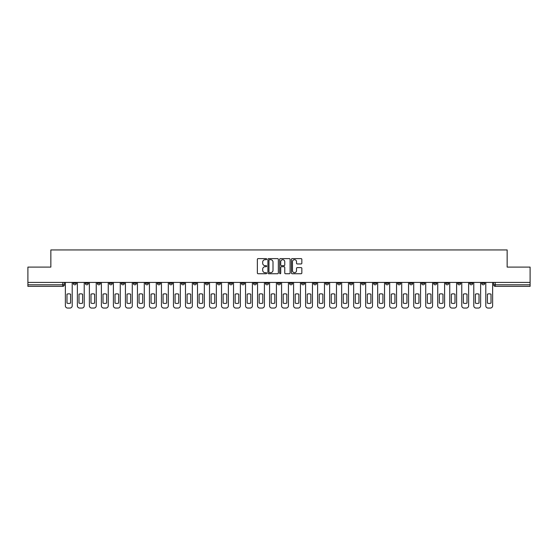 <?xml version="1.0" encoding="UTF-8"?>
<svg xmlns="http://www.w3.org/2000/svg" width="558" height="558" viewBox="0 0 558 558"><rect width="100%" height="100%" fill="white"/><g stroke="black" fill="none" stroke-linecap="round" stroke-linejoin="round"><path stroke-width="0.84" d="M266.682 259.149A0.53 0.53 0 0 0 266.152 258.619L258.124 258.619A0.753 0.753 0 0 0 257.364 259.379L257.364 272.981A0.753 0.753 0 0 0 258.124 273.741L266.152 273.741A0.53 0.53 0 0 0 266.682 273.211A0.53 0.53 0 0 0 266.152 272.681L265.113 272.681A2.42 2.42 0 0 1 262.692 270.26L262.692 269.13A2.42 2.42 0 0 1 265.113 266.71L266.152 266.71A0.53 0.53 0 0 0 266.682 266.18A0.53 0.53 0 0 0 266.152 265.65L265.113 265.65A2.42 2.42 0 0 1 262.692 263.23L262.692 262.1A2.42 2.42 0 0 1 265.113 259.679L266.152 259.679A0.53 0.53 0 0 0 266.682 259.149M469.655 282.425L469.655 283.276L472.738 283.276A1.541 1.541 0 0 1 471.196 284.81A1.541 1.541 0 0 1 469.655 283.276L469.655 282.425M397.582 282.425L397.582 283.276L400.665 283.276A1.541 1.541 0 0 1 399.123 284.81A1.541 1.541 0 0 1 397.582 283.276L397.582 282.425M385.571 282.425L385.571 283.276L388.647 283.276A1.541 1.541 0 0 1 387.113 284.81A1.541 1.541 0 0 1 385.571 283.276L385.571 282.425M313.498 282.425L313.498 283.276L316.574 283.276A1.541 1.541 0 0 1 315.04 284.81A1.541 1.541 0 0 1 313.498 283.276L313.498 282.425M301.487 282.425L301.487 283.276L304.563 283.276A1.541 1.541 0 0 1 303.022 284.81A1.541 1.541 0 0 1 301.487 283.276L301.487 282.425M289.469 282.425L289.469 283.276L292.552 283.276A1.541 1.541 0 0 1 291.011 284.81A1.541 1.541 0 0 1 289.469 283.276L289.469 282.425M265.448 282.425L265.448 283.276L268.531 283.276A1.541 1.541 0 0 1 266.989 284.81A1.541 1.541 0 0 1 265.448 283.276L265.448 282.425M241.426 283.276L241.426 282.425L241.426 283.276A1.541 1.541 0 0 0 242.96 284.81A1.541 1.541 0 0 1 241.426 283.276L244.502 283.276A1.541 1.541 0 0 1 242.96 284.81A1.541 1.541 0 0 0 244.502 283.276L244.502 282.425L244.502 283.276M229.415 283.276L229.415 282.425L229.415 283.276A1.541 1.541 0 0 0 230.949 284.81A1.541 1.541 0 0 1 229.415 283.276L232.491 283.276A1.541 1.541 0 0 1 230.949 284.81M217.397 283.276L217.397 282.425L217.397 283.276A1.541 1.541 0 0 0 218.938 284.81A1.541 1.541 0 0 1 217.397 283.276L220.48 283.276A1.541 1.541 0 0 1 218.938 284.81A1.541 1.541 0 0 0 220.48 283.276L220.48 282.425L220.48 283.276M205.386 282.425L205.386 283.276L208.469 283.276A1.541 1.541 0 0 1 206.927 284.81A1.541 1.541 0 0 1 205.386 283.276L205.386 282.425M193.375 282.425L193.375 283.276L196.458 283.276A1.541 1.541 0 0 1 194.916 284.81A1.541 1.541 0 0 1 193.375 283.276L193.375 282.425M181.364 282.425L181.364 283.276L184.44 283.276A1.541 1.541 0 0 1 182.905 284.81A1.541 1.541 0 0 1 181.364 283.276L181.364 282.425M169.353 283.276L169.353 282.425L169.353 283.276A1.541 1.541 0 0 0 170.887 284.81A1.541 1.541 0 0 1 169.353 283.276L172.429 283.276A1.541 1.541 0 0 1 170.887 284.81M145.324 283.276L145.324 282.425L145.324 283.276A1.541 1.541 0 0 0 146.866 284.81A1.541 1.541 0 0 1 145.324 283.276L148.407 283.276A1.541 1.541 0 0 1 146.866 284.81A1.541 1.541 0 0 0 148.407 283.276L148.407 282.425L148.407 283.276M133.313 283.276L133.313 282.425L133.313 283.276A1.541 1.541 0 0 0 134.855 284.81A1.541 1.541 0 0 1 133.313 283.276L136.396 283.276A1.541 1.541 0 0 1 134.855 284.81A1.541 1.541 0 0 0 136.396 283.276L136.396 282.425L136.396 283.276M121.302 283.276L121.302 282.425L121.302 283.276A1.541 1.541 0 0 0 122.844 284.81A1.541 1.541 0 0 1 121.302 283.276L124.385 283.276A1.541 1.541 0 0 1 122.844 284.81A1.541 1.541 0 0 0 124.385 283.276L124.385 282.425L124.385 283.276M109.291 283.276L109.291 282.425L109.291 283.276A1.541 1.541 0 0 0 110.833 284.81A1.541 1.541 0 0 1 109.291 283.276L112.367 283.276A1.541 1.541 0 0 1 110.833 284.81M97.28 283.276L97.28 282.425L97.28 283.276A1.541 1.541 0 0 0 98.815 284.81A1.541 1.541 0 0 1 97.28 283.276L100.356 283.276A1.541 1.541 0 0 1 98.815 284.81A1.541 1.541 0 0 0 100.356 283.276L100.356 282.425L100.356 283.276M85.262 283.276L85.262 282.425L85.262 283.276A1.541 1.541 0 0 0 86.804 284.81A1.541 1.541 0 0 1 85.262 283.276L88.345 283.276A1.541 1.541 0 0 1 86.804 284.81A1.541 1.541 0 0 0 88.345 283.276L88.345 282.425L88.345 283.276M301.09 263.948A0.753 0.753 0 0 0 301.843 263.195L301.843 259.379A0.753 0.753 0 0 0 301.09 258.619L292.169 258.619A0.753 0.753 0 0 0 291.416 259.379L291.416 272.981A0.753 0.753 0 0 0 292.169 273.741L301.09 273.741A0.753 0.753 0 0 0 301.843 272.981L301.843 268.37A0.753 0.753 0 0 0 301.09 267.617L297.274 267.617A0.753 0.753 0 0 0 296.514 268.37L296.514 270.658A2.023 2.023 0 0 1 294.491 272.681A2.023 2.023 0 0 1 292.476 270.658L292.476 261.702A2.023 2.023 0 0 1 294.491 259.679A2.023 2.023 0 0 1 296.514 261.702L296.514 263.195A0.753 0.753 0 0 0 297.274 263.948L301.09 263.948M27.9 282.425L27.9 267.101L50.848 267.101L50.848 249.935L507.152 249.935L507.152 267.101L530.1 267.101L530.1 282.425L27.9 282.425L27.9 284.81L64.323 284.81L64.323 282.425L64.323 284.81A1.541 1.541 0 0 1 62.782 286.352L27.9 286.352L27.9 284.81M278.337 259.379A0.753 0.753 0 0 0 277.584 258.619L268.663 258.619A0.753 0.753 0 0 0 267.91 259.379L267.91 272.981A0.753 0.753 0 0 0 268.663 273.741L277.584 273.741A0.753 0.753 0 0 0 278.337 272.981L278.337 259.379M280.416 258.619L289.337 258.619A0.753 0.753 0 0 1 290.09 259.379L290.09 272.981A0.753 0.753 0 0 1 289.337 273.741L285.522 273.741A0.753 0.753 0 0 1 284.761 272.981L284.761 267.463A0.753 0.753 0 0 0 284.008 266.71L281.476 266.71A0.753 0.753 0 0 0 280.723 267.463L280.723 273.211A0.53 0.53 0 0 1 280.193 273.741A0.53 0.53 0 0 1 279.663 273.211L279.663 259.379A0.753 0.753 0 0 1 280.416 258.619M493.677 282.425L493.677 284.81L530.1 284.81L530.1 286.352L495.218 286.352A1.541 1.541 0 0 1 493.677 284.81A1.541 1.541 0 0 0 495.218 286.352L495.218 282.425M530.1 282.425L530.1 284.81M484.749 282.425L484.749 283.276A1.541 1.541 0 0 1 483.207 284.81A1.541 1.541 0 0 1 481.666 283.276L484.749 283.276M481.666 282.425L481.666 283.276M472.738 282.425L472.738 283.276A1.541 1.541 0 0 1 471.196 284.81M460.72 282.425L460.72 283.276A1.541 1.541 0 0 1 459.185 284.81A1.541 1.541 0 0 1 457.644 283.276L460.72 283.276M457.644 282.425L457.644 283.276M448.709 282.425L448.709 283.276A1.541 1.541 0 0 1 447.167 284.81A1.541 1.541 0 0 1 445.633 283.276L448.709 283.276M445.633 282.425L445.633 283.276M436.698 282.425L436.698 283.276A1.541 1.541 0 0 1 435.156 284.81A1.541 1.541 0 0 1 433.615 283.276A1.541 1.541 0 0 0 435.156 284.81M433.615 282.425L433.615 283.276L436.698 283.276M424.687 282.425L424.687 283.276A1.541 1.541 0 0 1 423.145 284.81A1.541 1.541 0 0 1 421.604 283.276L424.687 283.276M421.604 282.425L421.604 283.276M412.676 282.425L412.676 283.276A1.541 1.541 0 0 1 411.134 284.81A1.541 1.541 0 0 1 409.593 283.276L412.676 283.276M409.593 282.425L409.593 283.276M400.665 282.425L400.665 283.276M388.647 282.425L388.647 283.276L388.647 282.425M376.636 282.425L376.636 283.276A1.541 1.541 0 0 1 375.095 284.81A1.541 1.541 0 0 1 373.56 283.276L376.636 283.276M373.56 282.425L373.56 283.276M364.625 282.425L364.625 283.276A1.541 1.541 0 0 1 363.084 284.81A1.541 1.541 0 0 1 361.542 283.276L364.625 283.276M361.542 282.425L361.542 283.276M352.614 282.425L352.614 283.276A1.541 1.541 0 0 1 351.073 284.81A1.541 1.541 0 0 1 349.531 283.276L352.614 283.276M349.531 282.425L349.531 283.276M340.603 282.425L340.603 283.276A1.541 1.541 0 0 1 339.062 284.81A1.541 1.541 0 0 1 337.52 283.276L340.603 283.276M337.52 282.425L337.52 283.276M328.585 282.425L328.585 283.276A1.541 1.541 0 0 1 327.051 284.81A1.541 1.541 0 0 1 325.509 283.276L328.585 283.276M325.509 282.425L325.509 283.276M316.574 282.425L316.574 283.276A1.541 1.541 0 0 1 315.04 284.81M304.563 282.425L304.563 283.276M292.552 283.276L292.552 282.425L292.552 283.276A1.541 1.541 0 0 1 291.011 284.81M280.541 282.425L280.541 283.276A1.541 1.541 0 0 1 279 284.81A1.541 1.541 0 0 1 277.459 283.276A1.541 1.541 0 0 0 279 284.81A1.541 1.541 0 0 0 280.541 283.276L277.459 283.276L277.459 282.425M268.531 283.276L268.531 282.425L268.531 283.276A1.541 1.541 0 0 1 266.989 284.81M256.513 282.425L256.513 283.276A1.541 1.541 0 0 1 254.978 284.81A1.541 1.541 0 0 1 253.437 283.276A1.541 1.541 0 0 0 254.978 284.81M253.437 282.425L253.437 283.276L256.513 283.276M232.491 282.425L232.491 283.276L232.491 282.425M208.469 283.276L208.469 282.425L208.469 283.276A1.541 1.541 0 0 1 206.927 284.81M196.458 283.276L196.458 282.425L196.458 283.276A1.541 1.541 0 0 1 194.916 284.81M184.44 283.276L184.44 282.425L184.44 283.276A1.541 1.541 0 0 1 182.905 284.81M172.429 282.425L172.429 283.276L172.429 282.425M160.418 283.276L160.418 282.425L160.418 283.276A1.541 1.541 0 0 1 158.877 284.81A1.541 1.541 0 0 1 157.335 283.276L160.418 283.276A1.541 1.541 0 0 1 158.877 284.81M157.335 282.425L157.335 283.276M112.367 282.425L112.367 283.276L112.367 282.425M76.334 282.425L76.334 283.276A1.541 1.541 0 0 1 74.793 284.81A1.541 1.541 0 0 1 73.251 283.276A1.541 1.541 0 0 0 74.793 284.81A1.541 1.541 0 0 0 76.334 283.276L76.334 282.425M73.251 282.425L73.251 283.276L76.334 283.276M62.782 282.425L62.782 286.352A1.541 1.541 0 0 0 64.323 284.81M269.493 259.679A0.53 0.53 0 0 0 268.97 260.209L268.97 272.151A0.53 0.53 0 0 0 269.493 272.681L270.588 272.681A2.42 2.42 0 0 0 273.008 270.26L273.008 262.1A2.42 2.42 0 0 0 270.588 259.679L269.493 259.679M284.761 261.737A2.023 2.023 0 0 0 282.739 259.714A2.023 2.023 0 0 0 280.723 261.737L280.723 264.897A0.753 0.753 0 0 0 281.476 265.65L284.008 265.65A0.753 0.753 0 0 0 284.761 264.897L284.761 261.737M66.981 294.178L66.981 303.092A4.813 4.813 139.8 0 0 70.594 303.092L70.594 294.178A4.813 4.813 139.8 0 0 66.981 294.178M65.363 282.425L65.363 305.756A2.309 2.309 139.8 0 0 67.671 308.065L69.903 308.065A2.309 2.309 139.8 0 0 72.212 305.756L72.212 282.425M78.992 294.178L78.992 303.092A4.813 4.813 139.8 0 0 82.612 303.092L82.612 294.178A4.813 4.813 139.8 0 0 78.992 294.178M77.374 282.425L77.374 305.756A2.309 2.309 139.8 0 0 79.682 308.065L81.914 308.065A2.309 2.309 139.8 0 0 84.223 305.756L84.223 282.425M91.003 294.178L91.003 303.092A4.813 4.813 139.8 0 0 94.623 303.092L94.623 294.178A4.813 4.813 139.8 0 0 91.003 294.178M89.385 282.425L89.385 305.756A2.309 2.309 139.8 0 0 91.693 308.065L93.925 308.065A2.309 2.309 139.8 0 0 96.241 305.756L96.241 282.425M103.014 294.178L103.014 303.092A4.813 4.813 139.8 0 0 106.634 303.092L106.634 294.178A4.813 4.813 139.8 0 0 103.014 294.178M101.396 282.425L101.396 305.756A2.309 2.309 139.8 0 0 103.704 308.065L105.943 308.065A2.309 2.309 139.8 0 0 108.252 305.756L108.252 282.425M115.025 294.178L115.025 303.092A4.813 4.813 139.8 0 0 118.645 303.092L118.645 294.178A4.813 4.813 139.8 0 0 115.025 294.178M113.407 282.425L113.407 305.756A2.309 2.309 139.8 0 0 115.722 308.065L117.954 308.065A2.309 2.309 139.8 0 0 120.263 305.756L120.263 282.425M127.036 294.178L127.036 303.092A4.813 4.813 139.8 0 0 130.656 303.092L130.656 294.178A4.813 4.813 139.8 0 0 127.036 294.178M125.424 282.425L125.424 305.756A2.309 2.309 139.8 0 0 127.733 308.065L129.965 308.065A2.309 2.309 139.8 0 0 132.274 305.756L132.274 282.425M139.054 294.178L139.054 303.092A4.813 4.813 139.8 0 0 142.667 303.092L142.667 294.178A4.813 4.813 139.8 0 0 139.054 294.178M137.435 282.425L137.435 305.756A2.309 2.309 139.8 0 0 139.744 308.065L141.976 308.065A2.309 2.309 139.8 0 0 144.285 305.756L144.285 282.425M151.065 294.178L151.065 303.092A4.813 4.813 139.8 0 0 154.685 303.092L154.685 294.178A4.813 4.813 139.8 0 0 151.065 294.178M149.446 282.425L149.446 305.756A2.309 2.309 139.8 0 0 151.755 308.065L153.987 308.065A2.309 2.309 139.8 0 0 156.296 305.756L156.296 282.425M163.076 294.178L163.076 303.092A4.813 4.813 139.8 0 0 166.696 303.092L166.696 294.178A4.813 4.813 139.8 0 0 163.076 294.178M161.457 282.425L161.457 305.756A2.309 2.309 139.8 0 0 163.766 308.065L165.998 308.065A2.309 2.309 139.8 0 0 168.314 305.756L168.314 282.425M175.086 294.178L175.086 303.092A4.813 4.813 139.8 0 0 178.706 303.092L178.706 294.178A4.813 4.813 139.8 0 0 175.086 294.178M173.468 282.425L173.468 305.756A2.309 2.309 139.8 0 0 175.777 308.065L178.016 308.065A2.309 2.309 139.8 0 0 180.325 305.756L180.325 282.425M187.097 294.178L187.097 303.092A4.813 4.813 139.8 0 0 190.717 303.092L190.717 294.178A4.813 4.813 139.8 0 0 187.097 294.178M185.479 282.425L185.479 305.756A2.309 2.309 139.8 0 0 187.795 308.065L190.027 308.065A2.309 2.309 139.8 0 0 192.336 305.756L192.336 282.425M199.108 294.178L199.108 303.092A4.813 4.813 139.8 0 0 202.728 303.092L202.728 294.178A4.813 4.813 139.8 0 0 199.108 294.178M197.497 282.425L197.497 305.756A2.309 2.309 139.8 0 0 199.806 308.065L202.038 308.065A2.309 2.309 139.8 0 0 204.347 305.756L204.347 282.425M211.126 294.178L211.126 303.092A4.813 4.813 139.8 0 0 214.739 303.092L214.739 294.178A4.813 4.813 139.8 0 0 211.126 294.178M209.508 282.425L209.508 305.756A2.309 2.309 139.8 0 0 211.817 308.065L214.049 308.065A2.309 2.309 139.8 0 0 216.358 305.756L216.358 282.425M223.137 294.178L223.137 303.092A4.813 4.813 139.8 0 0 226.757 303.092L226.757 294.178A4.813 4.813 139.8 0 0 223.137 294.178M221.519 282.425L221.519 305.756A2.309 2.309 139.8 0 0 223.828 308.065L226.06 308.065A2.309 2.309 139.8 0 0 228.368 305.756L228.368 282.425M235.148 294.178L235.148 303.092A4.813 4.813 139.8 0 0 238.768 303.092L238.768 294.178A4.813 4.813 139.8 0 0 235.148 294.178M233.53 282.425L233.53 305.756A2.309 2.309 139.8 0 0 235.839 308.065L238.071 308.065A2.309 2.309 139.8 0 0 240.386 305.756L240.386 282.425M247.159 294.178L247.159 303.092A4.813 4.813 139.8 0 0 250.779 303.092L250.779 294.178A4.813 4.813 139.8 0 0 247.159 294.178M245.541 282.425L245.541 305.756A2.309 2.309 139.8 0 0 247.85 308.065L250.089 308.065A2.309 2.309 139.8 0 0 252.397 305.756L252.397 282.425M259.17 294.178L259.17 303.092A4.813 4.813 139.8 0 0 262.79 303.092L262.79 294.178A4.813 4.813 139.8 0 0 259.17 294.178M257.552 282.425L257.552 305.756A2.309 2.309 139.8 0 0 259.868 308.065L262.1 308.065A2.309 2.309 139.8 0 0 264.408 305.756L264.408 282.425M271.181 294.178L271.181 303.092A4.813 4.813 139.8 0 0 274.801 303.092L274.801 294.178A4.813 4.813 139.8 0 0 271.181 294.178M269.57 282.425L269.57 305.756A2.309 2.309 139.8 0 0 271.879 308.065L274.111 308.065A2.309 2.309 139.8 0 0 276.419 305.756L276.419 282.425M283.199 294.178L283.199 303.092A4.813 4.813 139.8 0 0 286.819 303.092L286.819 294.178A4.813 4.813 139.8 0 0 283.199 294.178M281.581 282.425L281.581 305.756A2.309 2.309 139.8 0 0 283.889 308.065L286.121 308.065A2.309 2.309 139.8 0 0 288.43 305.756L288.43 282.425M295.21 294.178L295.21 303.092A4.813 4.813 139.8 0 0 298.83 303.092L298.83 294.178A4.813 4.813 139.8 0 0 295.21 294.178M293.592 282.425L293.592 305.756A2.309 2.309 139.8 0 0 295.9 308.065L298.132 308.065A2.309 2.309 139.8 0 0 300.448 305.756L300.448 282.425M307.221 294.178L307.221 303.092A4.813 4.813 139.8 0 0 310.841 303.092L310.841 294.178A4.813 4.813 139.8 0 0 307.221 294.178M305.603 282.425L305.603 305.756A2.309 2.309 139.8 0 0 307.911 308.065L310.15 308.065A2.309 2.309 139.8 0 0 312.459 305.756L312.459 282.425M319.232 294.178L319.232 303.092A4.813 4.813 139.8 0 0 322.852 303.092L322.852 294.178A4.813 4.813 139.8 0 0 319.232 294.178M317.614 282.425L317.614 305.756A2.309 2.309 139.8 0 0 319.929 308.065L322.161 308.065A2.309 2.309 139.8 0 0 324.47 305.756L324.47 282.425M331.243 294.178L331.243 303.092A4.813 4.813 139.8 0 0 334.863 303.092L334.863 294.178A4.813 4.813 139.8 0 0 331.243 294.178M329.632 282.425L329.632 305.756A2.309 2.309 139.8 0 0 331.94 308.065L334.172 308.065A2.309 2.309 139.8 0 0 336.481 305.756L336.481 282.425M343.261 294.178L343.261 303.092A4.813 4.813 139.8 0 0 346.874 303.092L346.874 294.178A4.813 4.813 139.8 0 0 343.261 294.178M341.642 282.425L341.642 305.756A2.309 2.309 139.8 0 0 343.951 308.065L346.183 308.065A2.309 2.309 139.8 0 0 348.492 305.756L348.492 282.425M355.272 294.178L355.272 303.092A4.813 4.813 139.8 0 0 358.892 303.092L358.892 294.178A4.813 4.813 139.8 0 0 355.272 294.178M353.653 282.425L353.653 305.756A2.309 2.309 139.8 0 0 355.962 308.065L358.194 308.065A2.309 2.309 139.8 0 0 360.503 305.756L360.503 282.425M367.283 294.178L367.283 303.092A4.813 4.813 139.8 0 0 370.903 303.092L370.903 294.178A4.813 4.813 139.8 0 0 367.283 294.178M365.664 282.425L365.664 305.756A2.309 2.309 139.8 0 0 367.973 308.065L370.205 308.065A2.309 2.309 139.8 0 0 372.521 305.756L372.521 282.425M379.294 294.178L379.294 303.092A4.813 4.813 139.8 0 0 382.914 303.092L382.914 294.178A4.813 4.813 139.8 0 0 379.294 294.178M377.675 282.425L377.675 305.756A2.309 2.309 139.8 0 0 379.984 308.065L382.223 308.065A2.309 2.309 139.8 0 0 384.532 305.756L384.532 282.425M391.304 294.178L391.304 303.092A4.813 4.813 139.8 0 0 394.925 303.092L394.925 294.178A4.813 4.813 139.8 0 0 391.304 294.178M389.686 282.425L389.686 305.756A2.309 2.309 139.8 0 0 392.002 308.065L394.234 308.065A2.309 2.309 139.8 0 0 396.543 305.756L396.543 282.425M403.315 294.178L403.315 303.092A4.813 4.813 139.8 0 0 406.935 303.092L406.935 294.178A4.813 4.813 139.8 0 0 403.315 294.178M401.704 282.425L401.704 305.756A2.309 2.309 139.8 0 0 404.013 308.065L406.245 308.065A2.309 2.309 139.8 0 0 408.554 305.756L408.554 282.425M415.333 294.178L415.333 303.092A4.813 4.813 139.8 0 0 418.946 303.092L418.946 294.178A4.813 4.813 139.8 0 0 415.333 294.178M413.715 282.425L413.715 305.756A2.309 2.309 139.8 0 0 416.024 308.065L418.256 308.065A2.309 2.309 139.8 0 0 420.565 305.756L420.565 282.425M427.344 294.178L427.344 303.092A4.813 4.813 139.8 0 0 430.964 303.092L430.964 294.178A4.813 4.813 139.8 0 0 427.344 294.178M425.726 282.425L425.726 305.756A2.309 2.309 139.8 0 0 428.035 308.065L430.267 308.065A2.309 2.309 139.8 0 0 432.576 305.756L432.576 282.425M439.355 294.178L439.355 303.092A4.813 4.813 139.8 0 0 442.975 303.092L442.975 294.178A4.813 4.813 139.8 0 0 439.355 294.178M437.737 282.425L437.737 305.756A2.309 2.309 139.8 0 0 440.046 308.065L442.278 308.065A2.309 2.309 139.8 0 0 444.593 305.756L444.593 282.425M451.366 294.178L451.366 303.092A4.813 4.813 139.8 0 0 454.986 303.092L454.986 294.178A4.813 4.813 139.8 0 0 451.366 294.178M449.748 282.425L449.748 305.756A2.309 2.309 139.8 0 0 452.057 308.065L454.296 308.065A2.309 2.309 139.8 0 0 456.604 305.756L456.604 282.425M463.377 294.178L463.377 303.092A4.813 4.813 139.8 0 0 466.997 303.092L466.997 294.178A4.813 4.813 139.8 0 0 463.377 294.178M461.759 282.425L461.759 305.756A2.309 2.309 139.8 0 0 464.075 308.065L466.307 308.065A2.309 2.309 139.8 0 0 468.615 305.756L468.615 282.425M475.388 294.178L475.388 303.092A4.813 4.813 139.8 0 0 479.008 303.092L479.008 294.178A4.813 4.813 139.8 0 0 475.388 294.178M473.777 282.425L473.777 305.756A2.309 2.309 139.8 0 0 476.086 308.065L478.318 308.065A2.309 2.309 139.8 0 0 480.626 305.756L480.626 282.425M487.406 294.178L487.406 303.092A4.813 4.813 139.8 0 0 491.019 303.092L491.019 294.178A4.813 4.813 139.8 0 0 487.406 294.178M485.788 282.425L485.788 305.756A2.309 2.309 139.8 0 0 488.097 308.065L490.329 308.065A2.309 2.309 139.8 0 0 492.637 305.756L492.637 282.425"/></g></svg>
